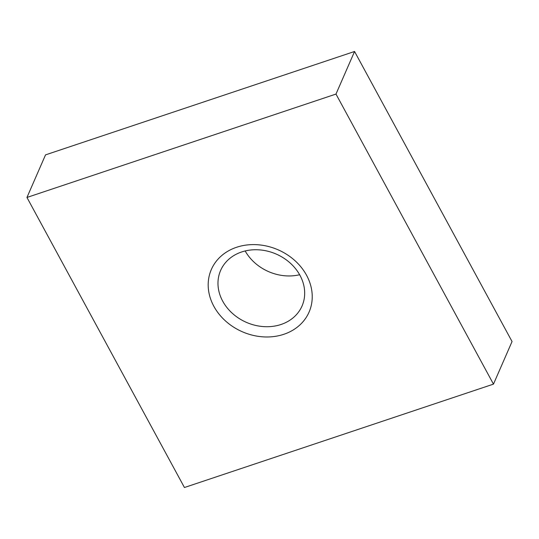 <?xml version="1.0" encoding="UTF-8"?>
<svg xmlns="http://www.w3.org/2000/svg" width="539" height="539" viewBox="0 0 539 539"><rect width="100%" height="100%" fill="white"/><g stroke="black" fill="none" stroke-linecap="round" stroke-linejoin="round"><path stroke-width="0.81" d="M354.561 51.488L512.05 341.544L493.475 384.125L184.439 487.512L26.95 197.456L335.986 94.069L354.561 51.488L45.525 154.875L26.95 197.456M335.986 94.069L493.475 384.125M241.64 251.969A44.42 37.258 23.6 0 1 290.083 262.944A44.42 37.258 23.6 0 1 302.049 305.99A44.42 37.258 23.6 0 1 281.014 324.485A44.42 37.258 23.6 0 1 232.572 313.516A44.42 37.258 23.6 0 1 220.613 270.463A44.42 37.258 23.6 0 1 241.64 251.969M236.587 247.28A53.307 44.71 23.6 0 1 306.57 275.281A53.307 44.71 23.6 0 1 283.837 334.295A53.307 44.71 23.6 0 1 213.855 306.3A53.307 44.71 23.6 0 1 236.587 247.28M299.644 274.728A44.42 37.258 23.6 0 1 245.164 250.965"/></g></svg>
